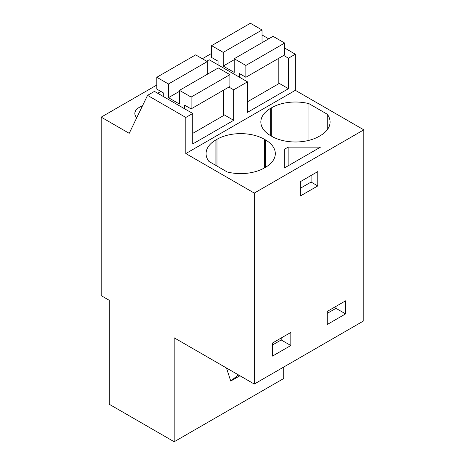 <?xml version="1.0" encoding="UTF-8"?>
<svg xmlns="http://www.w3.org/2000/svg" width="465" height="465" viewBox="0 0 465 465"><rect width="100%" height="100%" fill="white"/><g stroke="black" fill="none" stroke-linecap="round" stroke-linejoin="round"><path stroke-width="0.7" d="M283.72 367.048L283.72 378.51L174.183 441.75L174.183 337.805L254.279 384.044L363.81 320.803L363.81 129.84L295.351 90.32L295.351 54.219L284.679 48.052M268.706 38.833L262.033 34.98M211.587 54.405L210.721 53.905L202.339 58.747M295.351 54.219L288.451 58.201L283.679 55.445M278.209 82.787L288.451 88.699L247.485 112.35L247.485 81.852L233.686 89.821L228.914 87.065M295.351 90.32L185.82 153.555L185.82 117.453L192.719 113.472L192.719 143.97L233.686 120.319L233.686 89.821M288.451 88.699L288.451 58.201M363.81 129.84L254.279 193.08L185.82 153.555M264.411 139.302L265.492 139.924A33.544 19.367 0 0 1 275.315 153.619A33.544 19.367 0 0 1 265.492 167.313L264.411 167.935L264.411 139.302A33.544 19.367 0 0 0 216.975 139.302L215.9 139.924A33.544 19.367 0 0 0 206.071 153.619A33.544 19.367 0 0 0 208.907 161.407L227.199 171.969A33.544 19.367 0 0 0 264.411 167.935M284.231 168.068L284.231 149.393L288.143 147.138L320.49 147.138L284.231 168.068L284.231 149.393M327.25 129.787L327.25 114.21A33.544 19.367 0 0 1 330.08 121.999A33.544 19.367 0 0 1 320.257 135.693L319.176 136.315A33.544 19.367 0 0 1 271.74 136.315L270.665 135.693L270.665 108.304A33.544 19.367 0 0 0 260.842 121.999A33.544 19.367 0 0 0 270.665 135.693M327.25 114.21L308.952 103.648A33.544 19.367 0 0 0 271.74 107.682L270.665 108.304M254.279 384.044L254.279 193.08M290.823 332.446L290.823 345.518L272.496 356.097L272.496 343.025L290.823 332.446M300.314 196.009L300.314 181.693L317.775 171.608L317.775 185.924L300.314 196.009M345.594 300.826L345.594 313.898L327.261 324.477L327.261 311.405L345.594 300.826M174.183 441.75L109.275 404.277L109.275 300.326L101.19 295.659L101.19 117.145L156.815 85.025M192.719 113.472L154.444 91.378L147.544 95.36L129.218 133.327L101.19 117.145M142.395 106.037A14.758 8.521 0 0 0 134.838 113.472A14.758 8.521 0 0 0 136.768 117.686M157.681 93.244L160.838 91.425M247.485 81.852L209.215 59.758L206.652 61.235M223.444 114.407L233.686 120.319M185.82 117.453L147.544 95.36M288.143 147.138L288.143 165.807M317.775 185.924L311.091 182.065L300.314 188.29M311.091 182.065L311.091 175.468M308.952 140.349L308.952 103.648M281.197 338.003L281.197 339.956L272.496 344.978M290.823 345.518L281.197 339.956M335.963 306.383L335.963 308.336L327.261 313.358M345.594 313.898L335.963 308.336M226.467 367.989L230.745 381.062L238.376 374.866M239.928 375.761L230.745 381.062M284.679 43.042L273.042 36.322L234.232 58.735L245.869 65.449L284.679 43.042L284.679 54.87L245.869 77.277L245.869 65.449M247.485 101.771L278.209 84.031L278.209 58.602M262.033 42.681L262.033 29.969L250.397 23.25L211.587 45.657L211.587 57.486L218.056 61.217L218.056 64.862M245.869 77.277L239.399 73.54L239.399 77.184M262.033 29.969L223.223 52.376L211.587 45.657M234.232 59.712L223.223 66.071L223.223 52.376M234.232 58.735L234.232 72.424L223.223 66.071M229.913 74.662L218.277 67.942L179.467 90.35L191.103 97.069L229.913 74.662L229.913 86.49L191.103 108.897L191.103 97.069M192.719 133.391L223.444 115.651L223.444 90.222M207.268 74.301L207.268 61.589L195.631 54.87L156.815 77.277L156.815 89.106L163.285 92.837L163.285 96.482M191.103 108.897L184.634 105.16L184.634 108.804M207.268 61.589L168.452 83.996L156.815 77.277M179.467 91.332L168.452 97.691L168.452 83.996M179.467 90.35L179.467 104.044L168.452 97.691M215.9 165.447L215.9 139.924M216.975 139.302L216.975 166.069M265.492 167.313L265.492 139.924M271.74 107.682L271.74 136.315M238.69 375.046L237.197 375.906"/></g></svg>
